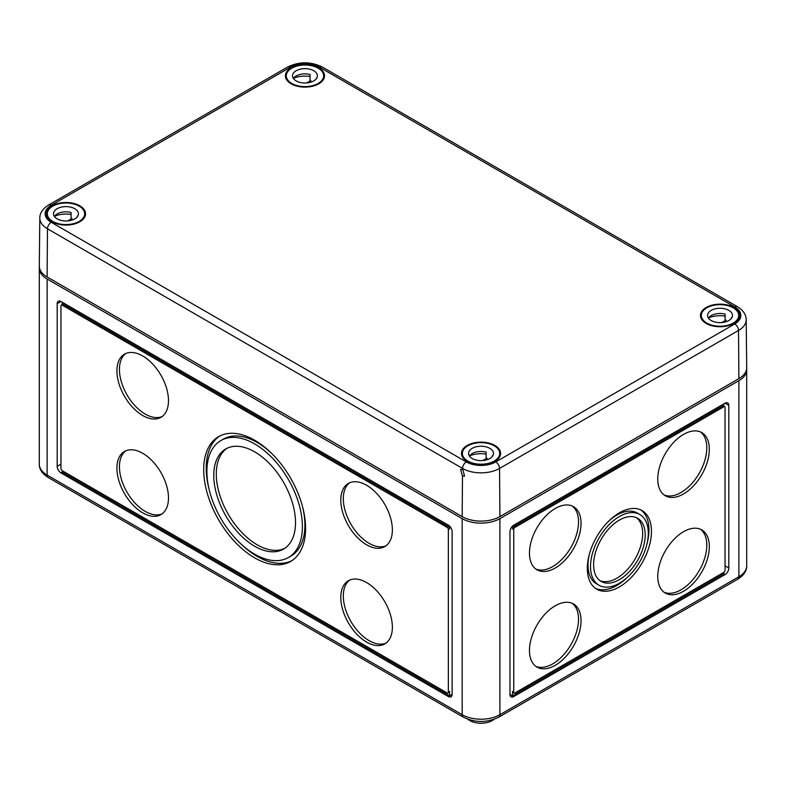 <?xml version="1.0" encoding="UTF-8"?>
<svg xmlns="http://www.w3.org/2000/svg" width="786" height="786" viewBox="0 0 786 786"><rect width="100%" height="100%" fill="white"/><g stroke="black" fill="none" stroke-linecap="round" stroke-linejoin="round"><path stroke-width="1.18" d="M619.397 579.636A36.461 21.055 120 0 0 643.223 547.508A36.461 21.055 120 0 0 637.633 518.288A36.461 21.055 120 0 0 619.397 520.086A36.461 21.055 120 0 0 595.572 552.224A36.461 21.055 120 0 0 601.162 581.443A36.461 21.055 120 0 0 619.397 579.636M599.954 580.638A36.461 21.055 120 0 0 616.882 578.182A36.461 21.055 120 0 0 640.344 547.203A36.461 21.055 120 0 0 636.326 517.63M639.814 514.496A40.843 23.58 120 0 0 619.397 516.52A40.843 23.58 120 0 0 592.713 552.509A40.843 23.58 120 0 0 598.981 585.236A40.843 23.58 120 0 0 619.397 583.212A40.843 23.58 120 0 0 646.082 547.223A40.843 23.58 120 0 0 639.814 514.496L637.299 513.042A40.843 23.58 120 0 0 616.882 515.066A40.843 23.58 120 0 0 608.256 521.57M589.323 554.356A40.843 23.58 120 0 0 596.466 583.782L598.981 585.236M619.397 586.896A45.362 26.184 120 0 0 649.03 546.928A45.362 26.184 120 0 0 642.074 510.586A45.362 26.184 120 0 0 619.397 512.826A45.362 26.184 120 0 0 589.765 552.794A45.362 26.184 120 0 0 596.721 589.146A45.362 26.184 120 0 0 619.397 586.896M595.493 588.36A45.362 26.184 120 0 0 616.882 585.442A45.362 26.184 120 0 0 628.024 576.698M646.957 543.922A45.362 26.184 120 0 0 640.787 509.918M555.25 568.013A36.461 21.055 120 0 0 579.076 535.885A36.461 21.055 120 0 0 573.485 506.665A36.461 21.055 120 0 0 555.25 508.473A36.461 21.055 120 0 0 531.434 540.601A36.461 21.055 120 0 0 537.015 569.821A36.461 21.055 120 0 0 555.25 568.013M535.806 569.025A36.461 21.055 120 0 0 552.735 566.568A36.461 21.055 120 0 0 576.207 535.58A36.461 21.055 120 0 0 572.179 506.017M555.25 665.32A36.461 21.055 120 0 0 579.076 633.192A36.461 21.055 120 0 0 573.485 603.972A36.461 21.055 120 0 0 555.25 605.78A36.461 21.055 120 0 0 531.434 637.908A36.461 21.055 120 0 0 537.015 667.127A36.461 21.055 120 0 0 555.25 665.32M535.806 666.332A36.461 21.055 120 0 0 552.735 663.875A36.461 21.055 120 0 0 576.207 632.887A36.461 21.055 120 0 0 572.179 603.324M683.545 591.259A36.461 21.055 120 0 0 707.361 559.121A36.461 21.055 120 0 0 701.78 529.902A36.461 21.055 120 0 0 683.545 531.709A36.461 21.055 120 0 0 659.719 563.847A36.461 21.055 120 0 0 665.31 593.057A36.461 21.055 120 0 0 683.545 591.259M664.101 592.261A36.461 21.055 120 0 0 681.03 589.805A36.461 21.055 120 0 0 704.492 558.817A36.461 21.055 120 0 0 700.473 529.253M683.545 493.952A36.461 21.055 120 0 0 707.361 461.814A36.461 21.055 120 0 0 701.78 432.595A36.461 21.055 120 0 0 683.545 434.403A36.461 21.055 120 0 0 659.719 466.53A36.461 21.055 120 0 0 665.31 495.75A36.461 21.055 120 0 0 683.545 493.952M664.101 494.954A36.461 21.055 120 0 0 681.03 492.498A36.461 21.055 120 0 0 704.492 461.51A36.461 21.055 120 0 0 700.473 431.946M254.644 451.832A57.81 33.376 -120 0 0 225.739 448.963A57.81 33.376 -120 0 0 216.877 495.288A57.81 33.376 -120 0 0 254.644 546.231A57.81 33.376 -120 0 0 283.55 549.1A57.81 33.376 -120 0 0 292.412 502.775A57.81 33.376 -120 0 0 254.644 451.832M227.026 448.285A57.81 33.376 -120 0 0 219.746 494.984A57.81 33.376 -120 0 0 257.16 544.777A57.81 33.376 -120 0 0 284.778 548.323M288.403 557.51A67.517 38.986 -120 0 0 298.759 503.404A67.517 38.986 -120 0 0 254.644 443.903A67.517 38.986 -120 0 0 220.886 440.553A67.517 38.986 -120 0 0 210.54 494.659A67.517 38.986 -120 0 0 254.644 554.159A67.517 38.986 -120 0 0 288.403 557.51L290.918 556.056A67.517 38.986 -120 0 0 302.571 506.783M271.897 453.65A67.517 38.986 -120 0 0 257.16 442.449A67.517 38.986 -120 0 0 223.401 439.109L220.886 440.553M254.644 440.209A72.037 41.589 -120 0 0 218.626 436.643A72.037 41.589 -120 0 0 207.583 494.374A72.037 41.589 -120 0 0 254.644 557.854A72.037 41.589 -120 0 0 290.663 561.42A72.037 41.589 -120 0 0 301.706 503.688A72.037 41.589 -120 0 0 254.644 440.209M219.903 435.955A72.037 41.589 -120 0 0 209.233 489.825M239.907 542.959A72.037 41.589 -120 0 0 257.16 556.4A72.037 41.589 -120 0 0 291.901 560.654M366.59 485.237A36.461 21.055 -120 0 0 348.355 483.429A36.461 21.055 -120 0 0 342.765 512.649A36.461 21.055 -120 0 0 366.59 544.777A36.461 21.055 -120 0 0 384.816 546.584A36.461 21.055 -120 0 0 390.406 517.365A36.461 21.055 -120 0 0 366.59 485.237M349.652 482.781A36.461 21.055 -120 0 0 345.634 512.344A36.461 21.055 -120 0 0 369.106 543.322A36.461 21.055 -120 0 0 386.034 545.789M366.59 582.544A36.461 21.055 -120 0 0 348.355 580.736A36.461 21.055 -120 0 0 342.765 609.956A36.461 21.055 -120 0 0 366.59 642.083A36.461 21.055 -120 0 0 384.816 643.891A36.461 21.055 -120 0 0 390.406 614.672A36.461 21.055 -120 0 0 366.59 582.544M349.652 580.088A36.461 21.055 -120 0 0 345.634 609.651A36.461 21.055 -120 0 0 369.106 640.639A36.461 21.055 -120 0 0 386.034 643.095M142.708 453.286A36.461 21.055 -120 0 0 124.473 451.478A36.461 21.055 -120 0 0 118.883 480.698A36.461 21.055 -120 0 0 142.708 512.826A36.461 21.055 -120 0 0 160.934 514.634A36.461 21.055 -120 0 0 166.524 485.414A36.461 21.055 -120 0 0 142.708 453.286M125.77 450.83A36.461 21.055 -120 0 0 121.751 480.393A36.461 21.055 -120 0 0 145.223 511.381A36.461 21.055 -120 0 0 162.152 513.838M142.708 355.979A36.461 21.055 -120 0 0 124.473 354.172A36.461 21.055 -120 0 0 118.883 383.391A36.461 21.055 -120 0 0 142.708 415.519A36.461 21.055 -120 0 0 160.934 417.327A36.461 21.055 -120 0 0 166.524 388.107A36.461 21.055 -120 0 0 142.708 355.979M125.77 353.523A36.461 21.055 -120 0 0 121.751 383.087A36.461 21.055 -120 0 0 145.223 414.075A36.461 21.055 -120 0 0 162.152 416.531M467.945 719.288A16.005 9.245 0 0 0 469.723 720.516A16.005 9.245 0 0 0 494.148 719.288M47.111 279.001L462.178 518.632A26.685 15.406 0 0 0 499.906 518.632L738.889 380.67L738.889 576.737A5.335 3.085 60 0 1 737.779 579.174L498.805 717.146C486.966 722.894 475.127 722.894 463.278 717.146A5.335 3.085 -60 0 1 462.178 714.7L47.111 475.068L47.111 279.001A26.685 15.406 0 0 1 39.3 268.114L39.3 464.172C39.212 469.242 42.189 473.693 48.221 477.515A5.335 3.085 -60 0 1 47.111 475.068A26.685 15.406 180 0 1 39.3 464.172M746.641 368.752A26.685 15.406 180 0 1 746.7 369.774A26.685 15.406 180 0 1 738.889 380.67M39.359 267.093A26.685 15.406 0 0 0 39.3 268.114M728.818 405.36A5.335 3.085 120 0 0 727.718 402.913A5.335 3.085 120 0 0 725.046 403.179L513.749 525.176A5.335 3.085 120 0 0 509.976 531.709L509.976 694.372A5.335 3.085 120 0 0 511.077 696.818A5.335 3.085 120 0 0 513.749 696.553L725.046 574.556A5.335 3.085 120 0 0 728.818 568.023L728.818 405.36L725.046 403.179M509.976 694.372L512.492 695.826L512.492 691.464A1.778 1.032 120 0 0 512.855 692.279L514.113 693.006A1.778 1.032 120 0 0 515.007 692.918L723.788 572.375L723.788 573.829L725.046 574.556M513.749 696.553L512.492 695.826L723.788 573.829M449.602 526.148L449.602 528.801A1.778 1.032 -120 0 0 448.344 526.62L63.469 304.418A1.778 1.032 -120 0 0 62.575 304.329L61.318 305.056A1.778 1.032 -120 0 0 60.954 305.872L60.954 468.535A1.778 1.032 -120 0 0 62.212 470.716L447.087 692.918A1.778 1.032 -120 0 0 447.971 693.006A1.778 1.032 -120 0 0 448.344 692.191L448.344 529.528A1.778 1.032 -120 0 0 447.087 527.347L62.212 305.145A1.778 1.032 -120 0 0 61.318 305.056M62.212 304.546L62.212 302.237M60.954 301.51A5.335 3.085 -120 0 0 58.282 301.254A5.335 3.085 -120 0 0 57.182 303.691L57.182 466.353A5.335 3.085 -120 0 0 60.954 472.887L448.344 696.553A5.335 3.085 -120 0 0 451.007 696.818A5.335 3.085 -120 0 0 452.117 694.372L452.117 531.709A5.335 3.085 -120 0 0 448.344 525.176L60.954 301.51L57.182 303.691M452.117 694.372L448.344 696.553M62.212 470.716L62.212 472.16L449.602 695.826L449.602 691.464L448.344 692.191M447.971 693.006L449.228 692.279A1.778 1.032 -120 0 0 449.602 691.464M723.788 572.375A1.778 1.032 120 0 0 725.046 570.194L725.046 407.531A1.778 1.032 120 0 0 724.682 406.716L723.425 405.989A1.778 1.032 120 0 0 722.53 406.077L513.749 526.62A1.778 1.032 120 0 0 512.492 528.801L512.492 526.148M723.788 403.906L723.788 406.205M724.682 406.716A1.778 1.032 120 0 0 723.788 406.804L515.007 527.347A1.778 1.032 120 0 0 513.749 529.528L513.749 692.191A1.778 1.032 120 0 0 514.113 693.006M462.532 469.635L460.567 469.448L462.482 476.051L464.546 476.178L462.541 468.427L47.474 228.795L47.111 276.967L462.178 516.598A26.685 15.406 180 0 0 499.906 516.598L738.889 378.636A26.685 15.406 0 0 0 746.7 367.642L746.189 319.686C746.189 314.695 743.261 310.362 737.415 306.687A5.335 3.085 120 0 0 734.753 306.953L319.686 67.321A20.829 12.026 180 0 0 290.231 67.321A5.335 3.085 -120 0 0 287.558 67.056C299.161 61.426 310.755 61.426 322.358 67.056A5.335 3.085 120 0 0 319.686 67.321M52.141 221.78A19.562 11.299 180 0 1 46.413 213.969A19.562 11.299 180 0 1 58.351 203.387A19.562 11.299 180 0 1 79.818 205.804A19.562 11.299 180 0 1 85.546 213.969A19.562 11.299 180 0 1 73.324 224.265A19.562 11.299 180 0 1 52.141 221.78M706.182 323.439A19.562 11.299 180 0 1 700.454 315.628A19.562 11.299 180 0 1 712.391 305.056A19.562 11.299 180 0 1 733.859 307.464A19.562 11.299 180 0 1 739.587 315.628A19.562 11.299 180 0 1 727.364 325.925A19.562 11.299 180 0 1 706.182 323.439M467.208 461.411A19.562 11.299 180 0 1 461.48 453.601A19.562 11.299 180 0 1 473.418 443.029A19.562 11.299 180 0 1 494.875 445.436A19.562 11.299 180 0 1 500.603 453.601A19.562 11.299 180 0 1 488.391 463.897A19.562 11.299 180 0 1 467.208 461.411M291.125 83.807A19.562 11.299 180 0 1 285.397 75.996A19.562 11.299 180 0 1 297.324 65.415A19.562 11.299 180 0 1 318.792 67.832A19.562 11.299 180 0 1 324.52 75.996A19.562 11.299 180 0 1 312.297 86.293A19.562 11.299 180 0 1 291.125 83.807M499.906 516.598L499.552 468.427A5.335 3.085 -120 0 0 495.77 461.932A20.829 12.026 180 0 1 466.314 461.932L51.247 222.3A20.829 12.026 0 0 1 51.247 205.284A5.335 3.085 -120 0 0 48.585 205.028C42.699 208.752 39.772 213.085 39.811 218.017L39.3 265.982A26.685 15.406 0 0 0 47.111 276.967M731.619 318.065A12.448 7.192 0 0 0 731.383 317.75L731.383 318.389M711.212 320.541A12.448 7.192 0 0 0 724.78 322.093A12.448 7.192 0 0 0 732.473 315.451A12.448 7.192 0 0 0 728.818 310.372A12.448 7.192 0 0 0 715.25 308.81A12.448 7.192 0 0 0 707.567 315.451A12.448 7.192 0 0 0 711.212 320.541M725.095 316.119A18.677 10.788 0 0 0 708.451 318.025M733.23 307.827A18.677 10.788 0 0 0 712.873 305.489A18.677 10.788 0 0 0 701.338 315.451A18.677 10.788 0 0 0 706.811 323.075A18.677 10.788 0 0 0 727.168 325.414A18.677 10.788 0 0 0 738.693 315.451A18.677 10.788 0 0 0 733.23 307.827M721.784 322.574L725.94 320.167A12.448 7.192 0 0 0 725.095 319.931L725.095 314.125A12.448 7.192 0 0 0 708.422 318.065M725.94 321.779L725.94 320.167M492.645 456.037A12.448 7.192 0 0 0 492.409 455.723L492.409 456.361M472.239 458.513A12.448 7.192 0 0 0 485.807 460.065A12.448 7.192 0 0 0 493.49 453.424A12.448 7.192 0 0 0 489.845 448.344A12.448 7.192 0 0 0 476.277 446.782A12.448 7.192 0 0 0 468.594 453.424A12.448 7.192 0 0 0 472.239 458.513M486.121 454.092A18.677 10.788 0 0 0 469.468 455.998M494.247 445.8A18.677 10.788 0 0 0 473.899 443.461A18.677 10.788 0 0 0 462.365 453.424A18.677 10.788 0 0 0 467.837 461.048A18.677 10.788 0 0 0 488.194 463.386A18.677 10.788 0 0 0 499.719 453.424A18.677 10.788 0 0 0 494.247 445.8M482.8 460.547L486.966 458.14A12.448 7.192 0 0 0 486.121 457.904L486.121 452.088A12.448 7.192 0 0 0 469.448 456.037M486.966 459.751L486.966 458.14M316.552 78.433A12.448 7.192 0 0 0 316.326 78.119L316.326 78.757M296.155 80.909A12.448 7.192 0 0 0 309.723 82.461A12.448 7.192 0 0 0 317.406 75.82A12.448 7.192 0 0 0 313.761 70.74A12.448 7.192 0 0 0 300.193 69.178A12.448 7.192 0 0 0 292.51 75.82A12.448 7.192 0 0 0 296.155 80.909M310.038 76.478A18.677 10.788 0 0 0 293.384 78.394M318.163 68.195A18.677 10.788 0 0 0 297.806 65.857A18.677 10.788 0 0 0 286.281 75.82A18.677 10.788 0 0 0 291.753 83.444A18.677 10.788 0 0 0 312.101 85.782A18.677 10.788 0 0 0 323.635 75.82A18.677 10.788 0 0 0 318.163 68.195M306.717 82.933L310.883 80.536A12.448 7.192 0 0 0 310.038 80.3L310.038 74.483A12.448 7.192 0 0 0 293.355 78.433M310.883 82.147L310.883 80.536M77.578 216.405A12.448 7.192 0 0 0 77.352 216.091L77.352 216.73M57.182 218.872A12.448 7.192 0 0 0 70.75 220.434A12.448 7.192 0 0 0 78.433 213.792A12.448 7.192 0 0 0 74.788 208.712A12.448 7.192 0 0 0 61.22 207.15A12.448 7.192 0 0 0 53.527 213.792A12.448 7.192 0 0 0 57.182 218.872M71.064 214.45A18.677 10.788 0 0 0 54.411 216.366M79.189 206.168A18.677 10.788 0 0 0 58.832 203.829A18.677 10.788 0 0 0 47.307 213.792A18.677 10.788 0 0 0 52.77 221.416A18.677 10.788 0 0 0 73.127 223.755A18.677 10.788 0 0 0 84.662 213.792A18.677 10.788 0 0 0 79.189 206.168M67.743 220.905L71.899 218.508A12.448 7.192 0 0 0 71.064 218.262L71.064 212.456A12.448 7.192 0 0 0 54.381 216.405M71.899 220.119L71.899 218.508M499.906 518.632L499.906 714.7L738.889 576.737A26.685 15.406 180 0 0 746.7 565.841C746.788 570.911 743.811 575.352 737.779 579.174M462.178 518.632L462.178 714.7A26.685 15.406 0 0 0 499.906 714.7A5.335 3.085 60 0 1 498.805 717.146M62.212 472.16L60.954 472.887M60.954 464.172L57.182 466.353M63.469 304.418L62.212 305.145M448.344 526.62L447.087 527.347M449.602 528.801L448.344 529.528M725.046 565.841L728.818 568.023M722.53 406.077L723.788 406.804M512.492 691.464L513.749 692.191M512.492 528.801L513.749 529.528M513.749 526.62L515.007 527.347M462.482 476.051L462.178 516.598M738.889 378.636L738.526 330.454L499.552 468.427A26.164 15.111 180 0 1 462.541 468.427A5.335 3.085 120 0 1 466.314 461.932M495.77 461.932L734.753 323.96A20.829 12.026 0 0 0 734.753 306.953M51.247 205.284L290.231 67.321M51.247 222.3A5.335 3.085 120 0 0 47.474 228.795A26.164 15.111 0 0 1 39.811 218.017M746.189 319.686A26.164 15.111 0 0 1 738.526 330.454A5.335 3.085 -120 0 0 734.753 323.96M463.278 717.146L48.221 477.515M746.7 369.774L746.7 565.841M737.415 306.687L322.358 67.056M48.585 205.028L287.558 67.056M701.338 318.821L701.338 315.451M738.693 318.821L738.693 315.451M462.365 456.794L462.365 453.424M499.719 456.794L499.719 453.424M286.281 79.189L286.281 75.82M323.635 79.189L323.635 75.82M47.307 217.162L47.307 213.792M84.662 217.162L84.662 213.792"/></g></svg>
